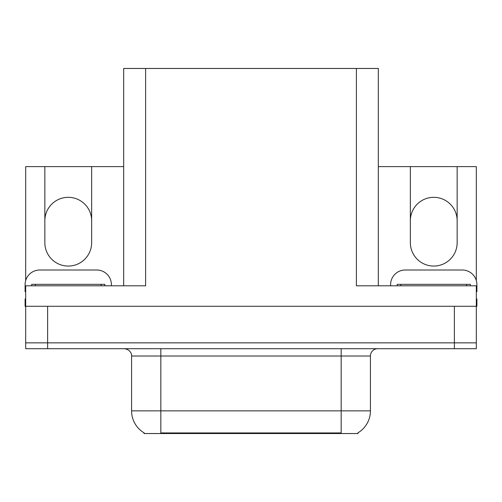 <?xml version="1.0" encoding="UTF-8"?>
<svg xmlns="http://www.w3.org/2000/svg" width="502" height="502" viewBox="0 0 502 502"><rect width="100%" height="100%" fill="white"/><g stroke="black" fill="none" stroke-linecap="round" stroke-linejoin="round"><path stroke-width="0.75" d="M378.32 166.608L410.354 166.608L410.354 242.661A23.399 23.399 0 0 0 433.753 266.066A23.399 23.399 0 0 0 457.153 242.661L457.153 166.608L476.316 166.608L476.316 280.543M25.684 280.543L25.684 166.608L44.847 166.608L44.847 242.661A23.399 23.399 0 0 0 68.247 266.066A23.399 23.399 0 0 0 91.646 242.661L91.646 166.608L123.68 166.608M357.989 432.812L357.989 433.533L144.011 433.533L144.011 432.812M44.847 220.723A23.399 23.399 0 0 1 68.247 197.324A23.399 23.399 0 0 1 91.646 220.723M123.68 285.807L123.68 68.467L356.382 68.467L356.382 285.807L476.316 285.807L476.316 342.853L25.684 342.853L25.684 306.289L25.1 306.283L25.1 298.972L25.684 298.972M476.316 298.972L476.9 298.972L476.9 306.289L25.684 306.289L25.684 285.807L145.618 285.807L145.618 68.467M356.382 68.467L378.32 68.467L378.32 285.807M457.153 220.723A23.399 23.399 0 0 0 433.753 197.324A23.399 23.399 0 0 0 410.354 220.723M44.847 166.608L91.646 166.608M457.153 166.608L410.354 166.608M144.231 432.944A25.596 25.596 0 0 1 131.58 410.862L160.828 410.862L160.828 432.944L341.172 432.944L341.172 410.862L370.42 410.862L370.42 356.018A7.31 7.31 0 0 1 377.736 348.702M131.58 410.862L131.58 356.018C131.951 354.832 130.696 349.379 124.264 348.702M357.769 432.944A25.596 25.596 0 0 0 370.42 410.862M47.627 348.702L476.316 348.702L476.316 342.853L25.684 342.853L25.684 348.702L47.627 348.702L47.627 306.289M476.316 348.702L476.316 342.853M25.684 291.668A14.627 14.627 0 0 0 25.1 291.662L25.1 284.64A14.627 14.627 0 0 1 39.727 270.013L96.767 270.013A14.627 14.627 0 0 1 111.394 284.64L111.394 285.807M390.606 285.807L390.606 284.64A14.627 14.627 0 0 1 405.233 270.013L462.273 270.013A14.627 14.627 0 0 1 476.9 284.64L476.9 291.662A14.627 14.627 0 0 0 476.316 291.668M31.682 285.807L31.682 284.345L104.811 284.345L104.811 285.807M397.189 285.807L397.189 284.345L470.318 284.345L470.318 285.807M454.373 306.289L454.373 348.702M338.248 433.533L338.248 432.812M163.752 433.533L163.752 432.812M341.172 348.702L341.172 356.018L131.58 356.018M370.42 356.018L341.172 356.018L341.172 410.862L160.828 410.862L160.828 348.702M101.153 284.345L101.153 285.807M35.341 284.345L35.341 285.807M466.659 284.345L466.659 285.807M400.847 284.345L400.847 285.807"/></g></svg>
